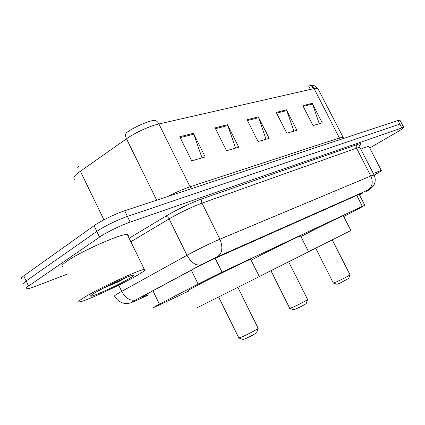 <?xml version="1.0" encoding="UTF-8"?>
<svg xmlns="http://www.w3.org/2000/svg" width="425" height="425" viewBox="0 0 425 425"><rect width="100%" height="100%" fill="white"/><g stroke="black" fill="none" stroke-linecap="round" stroke-linejoin="round"><path stroke-width="0.64" d="M343.735 216.543L360.543 207.697L364.788 205.275L362.323 206.364L222.047 272.159L198.108 284.038L157.229 305.331L153.558 307.562L159.821 304.746L188.806 291.019M359.529 195.017L362.998 192.791L360.517 193.763L216.957 257.502C209.254 260.982 201.227 264.934 192.876 269.36L145.557 294.775C142.274 296.613 141.121 297.426 142.093 297.208L147.475 295.04M66.55 274.391L36.003 286.121C31.296 287.916 28.183 288.814 26.663 288.814C25.388 288.729 26.015 287.805 28.549 286.03L99.562 237.118C106.032 232.576 121.013 225.245 130.188 222.116L403.644 127.314C404.106 127.675 401.96 129.253 397.194 132.048L369.692 148.017M21.93 278.832C20.623 278.678 21.223 277.695 23.731 275.873L94.047 225.718L96.799 231.413C103.238 226.817 118.214 219.491 127.415 216.437L399.845 124.105L401.875 123.909L399.845 124.105L127.415 216.437C118.214 219.491 103.238 226.817 96.799 231.413L26.138 280.952L96.799 231.413L99.562 237.118M24.294 283.82C23.003 283.703 23.619 282.747 26.138 280.952C23.619 282.747 23.003 283.703 24.294 283.82M79.061 166.462L77.456 167.939M360.076 145.18L359.784 145.302M318.203 89.17L317.847 88.474L314.059 88.581C312.768 86.36 311.068 85.462 308.959 85.882L309.437 85.786M312.402 86.594L312.242 87.019M126.74 132.457C135.341 126.708 144.155 122.687 153.186 120.381C155.433 119.94 157.34 121.136 158.902 123.962C149.871 125.938 135.086 132.69 126.496 138.794C125.178 135.83 125.258 133.716 126.74 132.457M78.11 167.03L78.652 166.568M94.047 225.718C100.449 221.058 115.419 213.748 124.652 210.768L397.959 120.477L400.005 120.317M312.242 103.312L322.272 122.878L313.007 125.572L302.839 105.687L312.242 103.312L312.545 104.024L303.2 106.393M227.444 124.727L238.733 147.183L226.552 150.732L215.082 127.851L227.444 124.727L227.789 125.54L215.491 128.663M193.433 133.317L205.217 156.937L191.749 160.857L179.77 136.765L193.433 133.317L193.795 134.173L180.195 137.626M286.471 109.82L296.884 130.262L286.779 133.206L276.207 112.412L286.471 109.82L286.785 110.564L276.585 113.151M258.32 116.928L269.152 138.332L258.081 141.557L247.079 119.77L258.32 116.928L258.644 117.704L247.472 120.541M309.793 89.553L310.229 89.154M312.04 86.62L311.993 86.328M310.68 85.823L308.656 86.094L310.367 89.42M266.05 139.235L258.644 117.704M293.824 131.155L286.785 110.564M202.034 157.866L193.795 134.173M235.588 148.102L227.789 125.54M319.26 123.749L312.545 104.024M138.428 274.635C123.34 283.719 85.611 301.283 79.693 301.846C77.536 302.095 79.077 300.613 84.32 297.388C98.988 288.277 140.006 269.28 144.346 269.466C146.37 269.354 144.399 271.076 138.428 274.635M62.921 266.81C60.552 266.602 61.901 264.727 66.964 261.189C81.111 251.133 122.384 233.059 127.346 234.547C128.382 234.658 128.621 235.142 128.053 235.997M94.281 293.202C103.774 287.342 129.705 275.294 133.126 275.103C134.661 274.933 133.466 276.022 129.54 278.37C119.616 284.378 94.265 296.14 90.993 296.198C89.787 296.273 90.886 295.274 94.281 293.202M103.828 287.953L117.805 282.057L126.161 277.536M106.144 286.774L117.805 282.057M238.977 338.087L243.036 339.469L245.14 338.831C250.362 336.457 254.203 334.427 256.673 332.733L256.748 332.499M238.733 338.008L241.676 337.083C246.782 334.916 256.865 329.598 258.055 328.461L258.092 328.153M197.019 307.769L259.34 276.579L250.835 259.51M188.588 290.567C186.968 291.098 189.534 289.568 196.286 285.983C212.643 277.281 248.163 259.893 250.729 259.298M289.845 308.438L293.643 309.729L295.928 308.97C300.778 306.744 304.226 304.932 306.255 303.54L306.313 303.37M289.669 308.38L292.868 307.28C297.787 305.139 306.616 300.512 307.53 299.604L307.557 299.375M259.303 276.505L308.582 251.791L300.624 236.013M251.159 260.153L251.924 259.749C267.798 251.377 298.653 236.231 300.544 235.854M333.381 283.077L336.956 284.283L339.368 283.427L348.771 278.407M333.248 283.034L336.632 281.802C343.071 278.811 347.496 276.505 349.918 274.879L349.94 274.709M308.555 251.727L350.859 230.509L343.379 215.847M300.911 236.576C316.567 228.422 341.913 215.974 343.32 215.73M373.32 173.517L381.23 170.383C381.878 170.51 379.514 172.093 374.143 175.127M360.783 149.186C365.351 147.241 368.061 146.349 368.911 146.503L369.081 146.837M152.926 290.801L159.433 304.172M191.308 270.204L198.108 284.038M215.193 258.299L222.047 272.159M356.729 195.447L362.323 206.364M366.966 191.043L366.371 191.367C369.793 189.476 370.223 189.083 367.662 190.188L217.382 256.79L201.153 264.786L134.443 300.608C130.65 302.781 131.405 302.685 136.707 300.326L147.634 295.37L136.707 300.326M135.973 300.661L136.664 300.348C130.491 302.972 129.859 303.636 124.801 303.434C120.296 302.696 116.965 300.316 114.814 296.278C113.448 296.469 114.808 295.364 118.888 292.974L121.704 291.38L118.703 285.17M129.136 238.223L165.468 216.383C175.812 210.115 192.822 201.992 202.619 198.618L357.297 144.484C361.547 143.055 362.344 143.416 359.688 145.578M130.188 222.116L124.652 210.768M28.549 286.03L23.731 275.873M401.737 127.739L397.959 120.477M135.862 299.837C130.507 301.304 125.784 298.483 121.704 291.38L187 255.282L169.118 218.923L130.852 241.751M201.153 264.786C196.053 266.018 191.34 262.852 187 255.282C196.393 250.065 211.411 242.728 219.906 239.195L202.029 203.155C193.333 206.21 178.309 213.398 169.118 218.923C168.045 217.037 166.828 216.192 165.468 216.383M217.382 256.79C222.328 253.087 223.173 247.222 219.906 239.195L370.855 175.971L356.522 148.123L202.029 203.155C201.211 201.163 201.407 199.654 202.619 198.618M367.662 190.188C372.337 186.936 373.4 182.197 370.855 175.971L374.112 175.058M360.007 147.672L359.832 147.332L356.522 148.123C355.884 146.577 356.145 145.366 357.297 144.484M359.709 145.499L360.597 144.394C360.039 143.979 359.784 144.962 359.832 147.332L374.016 174.866C375.535 178.022 375.604 181.209 374.218 184.429L370.313 188.966L366.371 191.367M156.676 200.186L126.496 138.794L77.674 173.156C73.844 176.38 72.866 178.442 74.736 179.345M80.314 171.169L103.918 219.815M340.494 139.458L339.416 137.96L314.059 88.581L158.902 123.962L190.055 186.809L339.416 137.96L342.933 137.296L343.156 137.711M167.615 196.573C176.046 192.249 183.526 188.992 190.055 186.809L191.335 188.737M359.194 194.352L364.788 205.275M403.644 127.314L399.893 120.1M309.103 85.85L311.87 85.462C313.023 84.814 315.015 85.818 317.847 88.474L343.66 138.412M311.849 86.248L313.151 88.788M91.37 295.12L90.993 296.198M144.346 269.466L127.346 234.547M238.808 337.912L218.647 297.022M258.182 328.339L237.888 287.385M256.673 332.733L258.055 328.461M289.717 308.311L270.927 270.698M307.626 299.513L288.697 261.8M306.255 303.54L307.53 299.604M333.28 282.981L315.69 248.163M349.993 274.805L332.26 239.865M348.728 278.534L349.918 274.879M381.23 170.383L368.911 146.503"/></g></svg>
